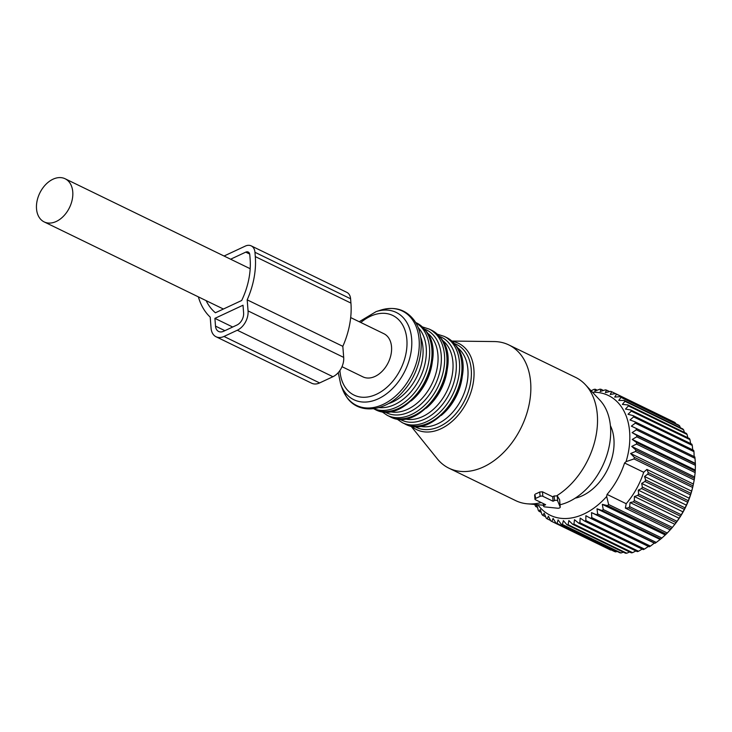 <?xml version="1.0" encoding="UTF-8"?>
<svg xmlns="http://www.w3.org/2000/svg" width="732" height="732" viewBox="0 0 732 732"><rect width="100%" height="100%" fill="white"/><g stroke="black" fill="none" stroke-linecap="round" stroke-linejoin="round"><path stroke-width="1.1" d="M342.009 366.686L362.926 376.861A23.982 16.543 -64.1 0 0 387.402 364.225A23.982 16.543 -64.1 0 0 383.897 333.719L350.683 317.578M40.653 191.4A23.982 16.543 -64.1 0 0 44.158 221.906A23.982 16.543 -64.1 0 0 68.625 209.27A23.982 16.543 -64.1 0 0 65.13 178.764A23.982 16.543 -64.1 0 0 40.653 191.4M575.178 498.172A45.759 31.558 -64.1 0 0 591.172 490.248A45.759 31.558 -64.1 0 0 591.511 489.983A45.759 31.558 -64.1 0 0 605.913 472.652A45.759 31.558 -64.1 0 0 606.142 472.232A45.759 31.558 -64.1 0 0 613.407 451.214A45.759 31.558 -64.1 0 0 613.526 450.418A45.759 31.558 -64.1 0 0 613.59 449.979A45.759 31.558 -64.1 0 0 611.989 429.528A45.759 31.558 -64.1 0 0 611.861 429.162A45.759 31.558 -64.1 0 0 610.406 425.685M608.631 504.513A71.462 49.282 115.9 0 1 607.523 505.611L666.175 534.122A71.462 49.282 115.9 0 0 667.282 533.024L608.631 504.513L606.672 496.47A66.566 45.906 115.9 0 1 537.837 504.732M603.241 509.536A71.462 49.282 115.9 0 1 602.079 510.506L660.731 539.017A71.462 49.282 115.9 0 0 661.893 538.047L603.241 509.536L602.317 504.357L607.523 505.611M597.605 513.919A71.462 49.282 115.9 0 1 596.397 514.752L655.048 543.263A71.462 49.282 115.9 0 0 656.256 542.43L597.605 513.919L597.019 508.795L602.079 510.506M591.785 517.616A71.462 49.282 115.9 0 1 590.55 518.293L649.202 546.804A71.462 49.282 115.9 0 0 650.437 546.127L591.785 517.616L591.511 512.592L596.397 514.752M585.847 520.571A71.462 49.282 115.9 0 1 584.603 521.092L643.254 549.604A71.462 49.282 115.9 0 0 644.499 549.082L585.847 520.571L585.875 515.694L590.55 518.293M579.872 522.749L638.533 551.26A71.462 49.282 115.9 0 1 637.279 551.617L578.628 523.106A71.462 49.282 115.9 0 0 579.872 522.749L580.174 518.082L584.603 521.092M573.934 524.139L632.585 552.651A71.462 49.282 115.9 0 1 631.35 552.834L572.698 524.322A71.462 49.282 115.9 0 0 573.934 524.139L574.483 519.711L578.628 523.106M568.096 524.707L626.748 553.218A71.462 49.282 115.9 0 1 625.549 553.236L566.897 524.725A71.462 49.282 115.9 0 0 568.096 524.707L568.856 520.562L572.698 524.322M562.432 524.451L621.084 552.962A71.462 49.282 115.9 0 1 619.931 552.806L561.279 524.295A71.462 49.282 115.9 0 0 562.432 524.451L563.375 520.626L566.897 524.725M557.015 523.38L615.667 551.891A71.462 49.282 115.9 0 1 614.569 551.562L555.917 523.051A71.462 49.282 115.9 0 0 557.015 523.38L558.095 519.912L561.279 524.295M555.917 523.051L553.09 518.421L551.91 521.504L610.561 550.016A71.462 49.282 115.9 0 1 609.939 549.714L551.288 521.202A71.462 49.282 115.9 0 1 550.885 521.01L548.414 516.17L547.17 518.832A71.462 49.282 115.9 0 1 546.228 518.183L544.132 513.187L542.86 515.419A71.462 49.282 115.9 0 1 542.019 514.614L540.289 509.509L539.036 511.302A71.462 49.282 115.9 0 1 538.304 510.35L536.931 505.181L535.733 506.517L537.498 507.368M551.91 521.504A71.462 49.282 115.9 0 1 551.288 521.202M547.17 518.832L550.629 520.516M542.86 515.419L545.633 516.765M539.036 511.302L541.25 512.373M535.733 506.517A71.462 49.282 115.9 0 1 535.119 505.437L534.927 504.476M591.081 390.76L594.055 389.351A71.462 49.282 115.9 0 1 595.272 389.25L594.814 391.172L599.81 389.195A71.462 49.282 115.9 0 1 600.99 389.268L600.203 391.492L605.364 389.863A71.462 49.282 115.9 0 1 606.489 390.101L605.355 392.599L610.634 391.336A71.462 49.282 115.9 0 1 611.696 391.748L610.204 394.475L615.566 393.615A71.462 49.282 115.9 0 1 616.545 394.191L614.688 397.101L620.096 396.653A71.462 49.282 115.9 0 1 620.983 397.385L618.76 400.431L624.167 400.431A71.462 49.282 115.9 0 1 624.954 401.31L622.365 404.439L627.736 404.897A71.462 49.282 115.9 0 1 628.413 405.912L625.457 409.078L630.755 409.984A71.462 49.282 115.9 0 1 631.313 411.128L689.965 439.639A71.462 49.282 -64.1 0 0 689.407 438.495L630.755 409.984M592.499 392.27A66.566 45.906 115.9 0 1 626.308 416.325A66.566 45.906 115.9 0 1 626.061 461.636L633.994 458.937L692.655 487.448A71.462 49.282 115.9 0 0 692.92 486.35A71.462 49.282 115.9 0 0 693.03 485.883L634.379 457.372A71.462 49.282 115.9 0 1 633.994 458.937M631.313 411.128L628.01 414.275L633.189 415.648L691.841 444.159A71.462 49.282 115.9 0 1 692.271 445.413L633.619 416.901A71.462 49.282 115.9 0 0 633.189 415.648M692.92 486.35L692.563 487.841A66.566 45.906 115.9 0 1 674.803 524.377L674.355 524.945M675.654 423.663L675.197 422.703A71.462 49.282 -64.1 0 0 674.218 422.126L615.566 393.615M680.348 427.744L679.644 425.896A71.462 49.282 -64.1 0 0 678.747 425.164L620.096 396.653M684.411 432.438L683.615 429.821A71.462 49.282 -64.1 0 0 682.819 428.943L624.167 400.431M687.833 437.736L687.064 434.424A71.462 49.282 -64.1 0 0 686.387 433.408L627.736 404.897M690.615 443.565L689.965 439.639M595.272 389.25L597.23 390.202M600.99 389.268L603.452 390.458M606.489 390.101L609.555 391.593M611.696 391.748L615.539 393.615M616.545 394.191L675.197 422.703M620.983 397.385L679.644 425.896M624.954 401.31L683.615 429.821M628.413 405.912L687.064 434.424M693.662 450.326A71.462 49.282 115.9 0 1 693.963 451.671L635.303 423.16A71.462 49.282 115.9 0 0 635.01 421.815L693.662 450.326M636.355 429.83L695.007 458.342A71.462 49.282 115.9 0 0 694.842 456.914L636.19 428.403A71.462 49.282 115.9 0 1 636.355 429.83L632.109 432.639L636.721 435.339L695.373 463.85A71.462 49.282 115.9 0 1 695.4 465.342L636.749 436.83A71.462 49.282 115.9 0 0 636.721 435.339M636.483 444.068L695.135 472.579A71.462 49.282 115.9 0 0 695.244 471.051L636.593 442.54A71.462 49.282 115.9 0 1 636.483 444.068L631.734 446.419L635.806 449.915L694.458 478.426A71.462 49.282 115.9 0 1 694.211 479.982L635.559 451.47A71.462 49.282 115.9 0 0 635.806 449.915M674.318 524.981L676.093 522.63A71.462 49.282 -64.1 0 0 677.045 521.312L680.449 516.17A71.462 49.282 -64.1 0 0 681.3 514.77L684.319 509.335A71.462 49.282 -64.1 0 0 685.07 507.871L687.677 502.216A71.462 49.282 -64.1 0 0 688.309 500.697L690.459 494.887A71.462 49.282 -64.1 0 0 690.971 493.341L692.655 487.448M691.676 491.181L646.887 469.413L648.259 472.57A71.462 49.282 115.9 0 1 647.747 474.126L644.563 476.486L645.587 479.936A71.462 49.282 115.9 0 1 644.956 481.455L641.689 483.422L642.357 487.1A71.462 49.282 115.9 0 1 641.607 488.573L638.277 490.129L638.588 494.009A71.462 49.282 115.9 0 1 637.737 495.408L634.397 496.525L634.333 500.551A71.462 49.282 115.9 0 1 633.381 501.868L630.069 502.536L674.858 524.304L672.351 527.424A71.462 49.282 -64.1 0 1 671.317 528.641L667.282 533.024M661.893 538.047L666.175 534.122M656.256 542.43L660.731 539.017M650.437 546.127L654.307 543.117L655.048 543.263M648.68 546.228L644.499 549.082M642.184 549.082L638.533 551.26M635.907 550.949L632.585 552.651M629.602 551.983L626.748 553.218M623.353 552.166L621.084 552.962M617.186 551.471L615.667 551.891M611.147 549.897L610.561 550.016M692.783 450.519L692.271 445.413M694.156 456.658L693.963 451.671M695.373 463.85L695.007 458.342M695.244 471.051L695.4 465.342M694.458 478.426L695.135 472.579M693.03 485.883L694.211 479.982M693.405 484.053L630.609 453.52L634.379 457.372M630.609 453.52L635.559 451.47M694.531 476.944L631.734 446.419M695.034 469.953L632.238 439.429L636.593 442.54M632.238 439.429L636.749 436.83M694.906 463.164L632.109 432.639M635.303 423.16L631.35 426.134L636.19 428.403M633.619 416.901L629.987 419.985L635.01 421.815M654.307 543.117L591.511 512.592M659.816 539.319L597.019 508.795M665.114 534.882L602.317 504.357M679.177 518.302L634.397 496.525M637.737 495.408L680.449 516.17M634.333 500.551L677.045 521.312M633.381 501.868L676.093 522.63M630.069 502.536L629.639 506.663L672.351 527.424M629.639 506.663A71.462 49.282 115.9 0 1 628.605 507.88L625.357 508.09L670.146 529.858M628.605 507.88L671.317 528.641M648.259 472.57L690.971 493.341M689.352 498.263L644.563 476.486M647.747 474.126L690.459 494.887M645.587 479.936L688.309 500.697M686.47 505.19L641.689 483.422M644.956 481.455L687.677 502.216M642.357 487.1L685.07 507.871M641.607 488.573L684.319 509.335M607.066 494.42L626.189 503.717A65.093 44.89 -64.1 0 0 643.693 472.277L624.57 462.981A65.093 44.89 115.9 0 1 607.066 494.42L606.672 496.47M624.57 462.981L626.061 461.636M638.588 494.009L681.3 514.77M683.066 511.897L638.277 490.129M643.693 472.277L646.887 469.413M626.189 503.717L625.357 508.09M535.65 498.428A1.958 0.915 175.5 0 0 534.973 499.206A1.958 0.915 175.5 0 0 535.44 499.746L545.642 504.705L544.215 505.373A1.958 0.915 175.5 0 0 543.537 506.141A1.958 0.915 175.5 0 0 544.846 506.901L557.628 508.218A1.958 0.915 175.5 0 0 560.218 507.157A1.958 0.915 175.5 0 0 560.19 507.02L557.665 500.908A1.958 0.915 175.5 0 0 554.472 500.578L553.044 501.246L542.842 496.287A1.958 0.915 175.5 0 0 540.088 496.36L535.65 498.428L535.092 495.28M559.623 499.864L560.19 507.02M535.302 494.073A68.524 47.251 115.9 0 0 539.74 491.996L542.494 491.822L552.687 496.781A68.524 47.251 115.9 0 0 554.106 495.976L557.272 495.903L559.614 499.691M552.687 496.781L553.044 501.246M410.734 425.823L437.233 458.763A68.524 47.251 -64.1 0 0 448.908 468.178A68.524 47.251 -64.1 0 0 515.209 438.075A68.524 47.251 -64.1 0 0 522.044 356.383A68.524 47.251 -64.1 0 0 508.822 344.928A68.524 47.251 -64.1 0 0 494.201 341.56L451.937 341.066M556.842 495.701A68.524 47.251 -64.1 0 0 588.72 388.802A68.524 47.251 -64.1 0 0 585.353 384.648A68.524 47.251 -64.1 0 0 575.508 377.337L508.822 344.928M448.908 468.178L515.593 500.587A68.524 47.251 -64.1 0 0 527.424 503.817A68.524 47.251 -64.1 0 0 541.25 502.564M560.035 504.76A60.655 41.825 -64.1 0 0 604.138 462.487A60.655 41.825 -64.1 0 0 602.894 403.854A60.655 41.825 -64.1 0 0 599.911 400.184L585.353 384.648M224.88 330.681L215.51 326.124A9.79 6.753 -64.1 0 0 218.63 331.468A9.79 6.753 -64.1 0 0 223.58 331.285L236.903 325.054A9.79 6.753 -64.1 0 0 243.619 312.985L243.015 305.226L214.906 318.365L232.703 327.021M215.51 326.124L214.906 318.365M230.617 259.21L245.751 252.137A4.895 3.376 -64.1 0 1 248.23 252.046A4.895 3.376 -64.1 0 1 249.786 254.718L250.124 259.027A64.114 44.213 -64.1 0 1 241.688 300.486L215.409 312.774A64.114 44.213 -64.1 0 1 206.14 300.651M198.363 296.863A70.967 48.943 -64.1 0 0 210.203 317.13L211.072 328.201A15.665 10.797 -64.1 0 0 216.059 336.757L311.695 383.239A15.665 10.797 -64.1 0 0 319.619 382.937L332.932 376.715A15.665 10.797 -64.1 0 0 343.692 357.39L342.823 346.327L247.187 299.846A70.967 48.943 -64.1 0 0 255.303 256.603L254.965 252.293A11.749 8.098 -64.1 0 0 251.222 245.879A11.749 8.098 -64.1 0 0 245.275 246.108L224.056 256.026M342.823 346.327A70.967 48.943 -64.1 0 0 350.93 303.085L350.591 298.784A11.749 8.098 -64.1 0 0 346.849 292.37L251.222 245.879M332.932 376.715L237.305 330.233A15.665 10.797 -64.1 0 0 248.057 310.908L247.187 299.846M237.305 330.233L223.992 336.455A15.665 10.797 -64.1 0 1 216.059 336.757M544.105 503.955L544.215 505.373M557.272 495.903L557.665 500.908M554.106 495.976L554.472 500.578M542.494 491.822L542.842 496.287M539.74 491.996L540.088 496.36M452.275 341.368A47.964 33.077 115.9 0 1 467.885 351.406A47.964 33.077 115.9 0 1 460.364 412.464A47.964 33.077 115.9 0 1 411.174 425.905M414.285 426.262A46.079 31.778 -64.1 0 0 459.961 408.483A46.079 31.778 -64.1 0 0 465.47 352.193A46.079 31.778 -64.1 0 0 454.471 343.592M419.253 426.097A44.048 30.378 -64.1 0 0 459.55 402.765A44.048 30.378 -64.1 0 0 462.368 352.797A44.048 30.378 -64.1 0 0 457.409 347.599M441.149 415.511A44.048 30.378 -64.1 0 0 462.615 371.362M455.807 345.541A47.964 33.077 -64.1 0 0 446.557 337.516L456.365 345.998C480.137 375.397 436.245 442.192 404.622 423.791A47.964 33.077 -64.1 0 0 451.031 402.719A47.964 33.077 -64.1 0 0 455.807 345.541M404.622 423.791L402.271 422.648A47.964 33.077 -64.1 0 0 448.679 401.575A47.964 33.077 -64.1 0 0 453.465 344.397A47.964 33.077 -64.1 0 0 444.214 336.372L437.443 334.222M399.452 418.988A46.006 31.723 -64.1 0 0 444.983 401.072A46.006 31.723 -64.1 0 0 450.427 344.955A46.006 31.723 -64.1 0 0 439.584 336.418M404.265 418.814A44.048 30.378 -64.1 0 0 444.571 395.481A44.048 30.378 -64.1 0 0 447.389 345.513A44.048 30.378 -64.1 0 0 442.43 340.316M426.17 408.227A44.048 30.378 -64.1 0 0 447.627 364.079M440.829 338.257A47.964 33.077 -64.1 0 0 431.578 330.233L441.387 338.724C465.159 368.123 421.266 434.909 389.644 416.508A47.964 33.077 -64.1 0 0 436.052 395.436A47.964 33.077 -64.1 0 0 440.829 338.257M389.644 416.508L387.292 415.364A47.964 33.077 -64.1 0 0 433.701 394.292A47.964 33.077 -64.1 0 0 438.477 337.113A47.964 33.077 -64.1 0 0 429.227 329.089L422.465 326.939M384.465 411.704A46.006 31.723 -64.1 0 0 430.004 393.789A46.006 31.723 -64.1 0 0 435.439 337.672A46.006 31.723 -64.1 0 0 424.606 329.135M389.287 411.53A44.048 30.378 -64.1 0 0 429.593 388.198A44.048 30.378 -64.1 0 0 432.402 338.23A44.048 30.378 -64.1 0 0 427.442 333.033M411.183 400.944A44.048 30.378 -64.1 0 0 432.649 356.795M425.85 330.974A47.964 33.077 -64.1 0 0 416.6 322.949L426.399 331.44C450.18 360.839 406.278 427.625 374.656 409.225A47.964 33.077 -64.1 0 0 421.065 388.152A47.964 33.077 -64.1 0 0 425.85 330.974M373.732 408.712A47.964 33.077 -64.1 0 0 419.317 386.066A47.964 33.077 -64.1 0 0 423.499 329.83A47.964 33.077 -64.1 0 0 415.62 322.538M379.066 407.596A46.006 31.723 -64.1 0 0 418.805 380.292A46.006 31.723 -64.1 0 0 420.461 330.388A46.006 31.723 -64.1 0 0 418.036 327.424M388.235 403.698A44.048 30.378 -64.1 0 0 420.635 337.04M412.528 319.82A52.466 36.179 -64.1 0 0 380.741 310.121C394.822 306.067 406.004 309.508 414.285 320.46C426.848 337.315 421.669 370.621 403.78 390.705C386.313 412.006 358.579 415.236 346.565 396.936L342.42 388.948A52.466 36.179 -64.1 0 0 346.41 396.643A52.466 36.179 -64.1 0 0 401.658 389.882A52.466 36.179 -64.1 0 0 412.528 319.82M359.229 321.732L376.175 311.585A48.513 33.452 115.9 0 1 405.574 320.552A48.513 33.452 115.9 0 1 395.518 385.325A48.513 33.452 115.9 0 1 344.443 391.574A48.513 33.452 115.9 0 1 340.746 384.465L342.42 388.948M339.923 370.483A44.268 30.534 -64.1 0 0 345.522 387.704A44.268 30.534 -64.1 0 0 392.132 381.994A44.268 30.534 -64.1 0 0 401.31 322.876A44.268 30.534 -64.1 0 0 360.821 322.501M249.685 254.05L245.751 252.137M350.591 298.784L254.965 252.293M350.93 303.085L255.303 256.603M343.692 357.39L248.057 310.908M319.619 382.937L223.992 336.455M223.397 309.032L44.158 221.906M250.188 268.726L65.13 178.764M534.625 494.786L534.973 499.206M543.336 503.579L543.537 506.141M559.641 499.773L560.218 507.157M543.473 505.217L527.424 503.817M446.557 337.516L444.214 336.372M396.405 418.658L402.271 422.648M431.578 330.233L429.227 329.089M381.418 411.375L387.292 415.364M416.6 322.949L415.575 322.455M374.656 409.225L373.631 408.731M376.175 311.585L380.741 310.121M340.746 384.465L338.248 372.634"/></g></svg>
